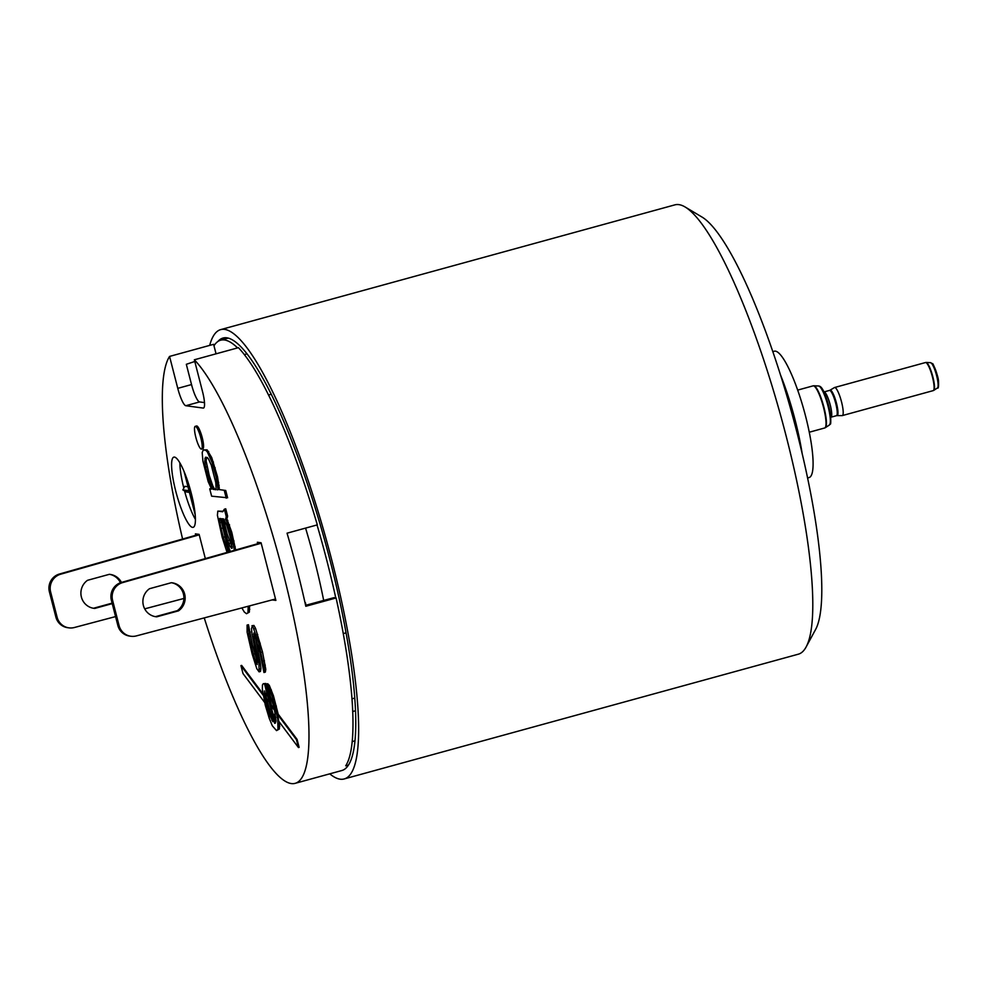 <?xml version="1.0" encoding="UTF-8"?>
<svg xmlns="http://www.w3.org/2000/svg" width="988" height="988" viewBox="0 0 988 988"><rect width="100%" height="100%" fill="white"/><g stroke="black" fill="none" stroke-linecap="round" stroke-linejoin="round"><path stroke-width="1.48" d="M249.334 612.14L246.506 613.721L249.334 612.14L249.581 605.879M248.198 606.237L247.951 612.511M248.42 609.757L249.803 609.374M317.049 524.949A222.794 44.164 74.6 0 1 335.772 597.925L336.093 597.962A224.251 44.46 -105.4 0 1 345.714 765.799L348.468 765.045A224.251 44.46 -105.4 0 1 341.823 770.529L295.029 783.373A224.251 44.46 74.6 0 0 283.346 573.608A224.251 44.46 74.6 0 0 194.352 359.78L202.552 391.705A17.475 3.47 -105.4 0 1 203.466 408.056A17.475 3.47 -105.4 0 1 203.17 408.069L185.818 405.722L199.576 401.931L204.479 402.598M295.029 783.373A224.251 44.46 74.6 0 1 204.244 617.908M182.595 539.04A224.251 44.46 74.6 0 1 169.566 356.421L213.606 344.318L216.051 353.815M185.818 405.722A17.475 3.47 -105.4 0 1 177.766 388.346L169.566 356.421M195.76 535.298L195.389 533.866L199.107 534.372L205.331 558.591M257.732 543.696L257.362 542.264L261.079 542.77L275.874 600.408L272.157 599.901L273.824 599.444M192.524 527.37A36.408 7.212 -105.4 0 0 193.142 527.333A36.408 7.212 -105.4 0 0 190.869 491.802A36.408 7.212 -105.4 0 0 174.481 457.086A36.408 7.212 -105.4 0 0 173.863 457.123A36.408 7.212 -105.4 0 0 176.148 492.666A36.408 7.212 -105.4 0 0 192.524 527.37M257.251 661.664L252.483 645.003L248.445 624.712L247.074 625.083L248.939 632.394L250.322 632.011M257.374 662.676L256.213 662.997L257.201 664.541L256.917 658.86L252.064 634.222L251.471 628.504L252.545 625.824L258.881 643.608L264.413 669.74L263.944 672.507L259.918 652.216L253.817 633.049L254.101 638.73L258.955 663.368L259.078 671.84L260.449 671.47L260.918 668.703L260.326 662.985L255.139 635.543M263.944 672.507L265.327 672.124L265.797 669.37L262.512 651.994L255.596 628.491L253.928 625.453L251.94 625.75M227.055 552.416L222.127 537.089L217.409 515.291L217.805 511.117L223.14 511.278M228.561 547.266L226.524 542.758L225.141 543.141L227.191 547.648L228.561 547.266L229.685 551.662M226.524 542.758L220.83 519.453L219.447 519.799L219.892 522.677L221.275 522.306M235.65 549.97L231.748 532.186L226.845 518.824L227.623 516.119L225.746 508.808L224.362 509.191L226.24 516.489L227.623 516.119M209.74 488.862L211.568 489.122L208.172 481.601L202.923 461.149L202.194 452.59L203.269 449.911L205.702 450.244L207.295 451.874L212.062 462.384L216.113 477.043L217.891 488.566L219.274 488.183L219.04 489.566L225.733 490.468L227.611 497.779L211.617 496.174L209.74 488.862L211.173 488.492M219.274 488.183L217.484 476.661L211.704 457.543L207.085 449.861L203.269 449.911M202.651 448.7A11.782 2.334 -105.4 0 0 202.849 448.688A11.782 2.334 -105.4 0 0 202.108 437.19A11.782 2.334 -105.4 0 0 196.81 425.964A11.782 2.334 -105.4 0 0 196.612 425.976L195.229 426.347A11.782 2.334 74.6 0 1 195.426 426.334A11.782 2.334 74.6 0 1 200.737 437.573A11.782 2.334 74.6 0 1 201.466 449.071A11.782 2.334 74.6 0 1 201.268 449.083A11.782 2.334 74.6 0 1 195.97 437.845A11.782 2.334 74.6 0 1 195.229 426.347M278.468 719.313L277.517 714.373L296.4 739.567L297.079 739.382L299.129 747.36L298.45 747.545L278.69 721.191L278.468 719.313L277.776 719.511L277.974 729.403L276.517 730.614L279.345 729.033L279.542 722.314M297.079 739.382L278.196 714.188L273.454 695.787L269.304 685.363L267.711 683.733L266.34 684.104L274.17 707.741L276.023 720.684L275.788 722.055L273.948 714.855M274.479 709.211L271.465 705.197L265.883 683.486L263.29 683.696L262.45 684.993L262.363 689.216L265.266 705.123L269.255 718.35L272.342 725.822L276.517 730.614M262.981 693.872L241.64 665.406L240.949 665.591L263.166 695.231M194.352 359.78L238.404 347.677A224.251 44.46 -105.4 0 1 317.321 524.875L287.051 533.187A224.251 44.46 -105.4 0 1 297.116 569.829A224.251 44.46 -105.4 0 1 305.811 606.274L336.093 597.962M213.988 345.775A222.794 44.164 74.6 0 1 220.657 340.193A222.794 44.164 74.6 0 1 224.461 339.971A222.794 44.164 74.6 0 1 237.565 347.912M305.601 605.311L333.944 597.666L335.772 597.925M323.681 600.432A163.094 32.332 -105.4 0 0 314.382 559.739A163.094 32.332 -105.4 0 0 305.576 528.098M244.357 354.593L247.111 353.828M271.329 394.237L268.588 395.002M343.244 633.604L345.998 632.851M354.692 698.096L351.938 698.849M355.421 710.78L352.679 711.533M348.468 765.045A224.251 44.46 -105.4 0 0 322.483 532.446A224.251 44.46 -105.4 0 0 226.845 337.81A224.251 44.46 -105.4 0 0 223.029 338.044A224.251 44.46 -105.4 0 0 217.854 341.527M209.691 345.392A232.995 46.189 74.6 0 1 220.719 329.609A232.995 46.189 74.6 0 1 224.684 329.387A232.995 46.189 74.6 0 1 329.523 551.526A232.995 46.189 74.6 0 1 344.145 778.952A232.995 46.189 74.6 0 1 340.168 779.186A232.995 46.189 74.6 0 1 329.745 773.839M344.145 778.952L798.316 654.192A232.995 46.189 -105.4 0 0 806.06 647.078A232.995 46.189 -105.4 0 0 781.15 417.294A232.995 46.189 -105.4 0 0 685.178 207.023A232.995 46.189 -105.4 0 0 678.867 204.627A232.995 46.189 -105.4 0 0 674.89 204.862L220.719 329.609M806.06 647.078L815.483 629.689A218.422 43.299 -105.4 0 0 792.129 414.268A218.422 43.299 -105.4 0 0 702.159 217.15L685.178 207.023M802.207 453.85A81.547 16.166 -105.4 0 0 780.569 375.094M807.554 477.994L809.011 477.587A65.529 12.992 -105.4 0 0 804.911 413.626A65.529 12.992 -105.4 0 0 775.419 351.148A65.529 12.992 -105.4 0 0 774.308 351.209L772.851 351.617M837.021 415.615L842.159 415.615A14.561 2.89 -105.4 0 0 842.307 415.59A14.561 2.89 -105.4 0 0 842.937 408.933A14.561 2.89 -105.4 0 0 839.133 394.373A14.561 2.89 -105.4 0 0 834.601 387.506A14.561 2.89 -105.4 0 0 834.452 387.568L830.044 390.186A13.202 2.618 -105.4 0 1 834.168 396.052A13.202 2.618 -105.4 0 1 837.738 409.563A13.202 2.618 -105.4 0 1 837.021 415.615L836.428 415.701A13.103 2.594 -105.4 0 0 836.997 409.711A13.103 2.594 -105.4 0 0 833.563 396.596A13.103 2.594 -105.4 0 0 829.488 390.421L830.044 390.186M354.89 740.852L352.136 741.605M199.576 401.931A17.475 3.47 74.6 0 1 191.524 384.567L186.324 364.3L194.797 361.472M305.959 605.224A157.265 31.184 -105.4 0 0 305.49 602.828L305.07 602.939M199.045 534.36L59.441 574.028A14.561 14.227 97.7 0 0 49.4 591.837L50.635 591.997A14.561 14.227 -82.3 0 1 60.676 574.201L199.23 534.829M115.571 616.586L74.359 627.516A14.561 14.227 -82.3 0 1 57.106 617.204L55.871 617.031L49.4 591.837M55.871 617.031A14.561 14.227 97.7 0 0 67.678 627.689L68.913 627.849M121.438 582.426A15.438 15.079 97.7 0 0 109.335 574.324L87.537 580.302A15.438 15.079 97.7 0 0 94.762 608.423L93.527 608.25A15.438 15.079 -82.3 0 1 93.292 608.238M109.557 574.337A15.438 15.079 -82.3 0 1 120.45 582.747M93.527 608.25L112.113 603.137M183.904 598.456L144.693 608.855M50.635 591.997L57.106 617.204M112.237 603.619L94.762 608.423M275.516 599L136.332 635.914A14.561 14.227 -82.3 0 1 119.079 625.614L117.844 625.441A14.561 14.227 97.7 0 0 129.65 636.087L130.885 636.26M261.017 542.77L121.413 582.438A14.561 14.227 97.7 0 0 111.372 600.235L112.607 600.408L119.079 625.614M112.607 600.408A14.561 14.227 -82.3 0 1 122.648 582.599L261.203 543.239M156.734 616.821L178.519 610.843A15.438 15.079 97.7 0 0 171.307 582.722L149.509 588.712A15.438 15.079 97.7 0 0 156.734 616.821L155.487 616.66A15.438 15.079 -82.3 0 1 155.264 616.636M117.844 625.441L111.372 600.235M171.529 582.747A15.438 15.079 -82.3 0 1 177.284 610.67L155.487 616.66M178.519 610.843L177.284 610.67M195.402 519.355A36.408 7.212 74.6 0 1 184.534 490.9M183.817 488.134A36.408 7.212 74.6 0 1 179.865 462.841M189.437 492.357L186.324 491.938L182.817 489.875L184.88 486.318L187.992 486.738M190.635 490.937L189.004 490.715L190.832 491.666M190.153 489.208L189.004 490.715L184.064 471.437M182.817 489.875L189.004 490.715L195.167 514.686M252.545 625.824L253.928 625.453M254.212 628.874L255.596 628.491M256.324 634.802L257.707 634.42M258.881 643.608L260.252 643.237M261.128 652.376L262.512 651.994M263.08 661.108L264.451 660.725M263.895 665.443L265.278 665.072M264.413 669.74L265.797 669.37M253.583 634.432L254.534 634.173M254.101 638.73L255.472 638.359M258.955 663.368L260.326 662.985M259.548 669.086L260.918 668.703M259.078 671.84L256.806 668.715L252.138 653.982L247.111 632.147L247.074 625.083M248.939 632.394L248.717 633.765L250.088 633.394M248.717 633.765L249.161 636.655L250.532 636.272M249.161 636.655L251.1 645.374L252.483 645.003M251.1 645.374L253.348 654.142L254.731 653.76M253.348 654.142L255.163 660.033L256.534 659.651M255.163 660.033L256.213 662.997M246.506 613.721L244.295 612.017L241.875 607.916M248.284 606.916L249.655 606.533M217.805 511.117L222.683 511.772L224.362 509.191M226.24 516.489L226.005 517.873L227.388 517.49M226.005 517.873L225.474 519.206L226.845 518.824M225.474 519.206L226.45 520.75L227.833 520.367M226.45 520.75L228.191 525.221L229.562 524.838M228.191 525.221L230.365 532.569L231.748 532.186M230.365 532.569L232.625 541.325L233.995 540.955M232.625 541.325L233.81 547.13L235.193 546.759M233.81 547.13L234.267 550.02L235.638 549.637M230.352 551.477L227.277 543.425L220.596 518.552L219.682 518.416L219.447 519.799M219.892 522.677L221.09 528.481L222.461 528.111M221.09 528.481L223.337 537.25L224.721 536.879M223.337 537.25L225.141 543.141M226.203 546.105L227.573 545.722M228.314 552.057L227.191 547.648M221.818 518.712L223.646 518.959L226.66 525.011L231.402 541.165L232.057 548.303L230.155 546.636L227.746 540.671L221.818 518.712M232.254 547.142L227.314 534.409L225.943 534.78M223.337 518.922L227.314 534.409M232.106 548.044L231.451 548.229M231.538 546.265L230.155 546.636M230.179 543.252L228.796 543.635M229.117 540.288L227.746 540.671M219.04 489.566L225.733 490.468M224.362 490.851L226.24 498.162M205.702 450.244L207.085 449.861M207.295 451.874L208.678 451.491M210.321 457.926L211.704 457.543M212.062 462.384L213.433 462.014M213.865 468.275L215.236 467.892M216.113 477.043L217.484 476.661M217.311 482.848L218.681 482.465M217.755 485.726L219.126 485.343M217.891 488.566L217.656 489.937M216.137 489.739L215.792 482.638L211.284 465.101L208.567 459.099L207.27 457.506L205.455 457.259L204.751 461.396L205.64 467.163L209.691 481.811L213.087 489.319L216.137 489.739M206.603 457.419L206.122 461.013L209.271 475.549L212.803 485.898L214.47 488.949L216.174 489.171M214.47 488.949L213.087 489.319M212.803 485.898L211.432 486.281M211.074 481.428L209.691 481.811M209.271 475.549L207.888 475.92M207.011 466.781L205.64 467.163M206.122 461.013L204.751 461.396M206.282 458.222L204.911 458.593M278.295 723.809L279.678 723.426M298.45 747.545L296.4 739.567M277.653 714.979L276.961 715.164L277.776 719.511M275.788 722.055L274.639 723.315L264.512 683.857L263.29 683.696M266.34 684.104L267.933 685.734L272.083 696.17L276.961 715.164M272.737 721.648L264.562 690.921L264.908 698.022L266.859 706.741L269.724 715.596L273.021 721.573M279.345 729.033L277.974 729.403M264.685 702.493L242.999 673.557L240.949 665.591M264.512 683.857L265.883 683.486M274.639 723.315L275.368 723.117M275.862 717.412L272.824 713.361L270.774 705.383L271.465 705.197M270.774 705.383L274.788 710.743M267.933 685.734L269.304 685.363M269.971 690.241L271.354 689.871M272.083 696.17L273.454 695.787M275.01 706.445L276.393 706.062M277.517 714.373L278.196 714.188M279.814 726.266L278.443 726.649M272.577 719.869L271.762 720.104M271.762 716.695L268.687 707.84M269.909 709.47L267.476 706.222L265.809 698.751L266.291 697.639L264.908 698.022M266.859 706.741L267.699 706.519M267.427 699.813L266.501 698.565M265.809 698.751L267.859 701.505M266.291 697.639L265.772 693.366M264.401 693.712L265.772 693.341M268.662 712.632L270.045 712.249M269.724 715.596L271.095 715.213M809.258 432.225L824.696 427.977A21.847 4.335 -105.4 0 0 825.635 417.998A21.847 4.335 -105.4 0 0 819.929 396.151A21.847 4.335 -105.4 0 0 813.124 385.851L797.687 390.099M824.696 427.977L825.338 427.681A21.773 4.323 -105.4 0 0 826.03 417.862A21.773 4.323 -105.4 0 0 820.571 396.645A21.773 4.323 -105.4 0 0 813.828 385.777L813.124 385.851M825.338 427.681L829.34 425.062A20.303 4.026 -105.4 0 0 829.982 415.899A20.303 4.026 -105.4 0 0 824.881 396.126A20.303 4.026 -105.4 0 0 818.607 385.987L813.828 385.777M830.525 414.935A18.92 3.754 -105.4 0 0 820.287 387.148M830.822 417.232L830.92 417.208A13.103 2.594 -105.4 0 0 831.488 411.23A13.103 2.594 -105.4 0 0 828.055 398.115A13.103 2.594 -105.4 0 0 823.967 391.94L829.488 390.421M842.307 415.59L933.215 390.618A14.561 2.89 -105.4 0 0 933.845 383.962A14.561 2.89 -105.4 0 0 930.041 369.401A14.561 2.89 -105.4 0 0 925.509 362.534L834.601 387.506M933.215 390.618L933.784 390.359A14.499 2.878 -105.4 0 0 934.24 383.813A14.499 2.878 -105.4 0 0 930.61 369.697A14.499 2.878 -105.4 0 0 926.127 362.46L925.509 362.534M933.784 390.359L937.464 387.951A13.14 2.606 -105.4 0 0 937.884 382.023A13.14 2.606 -105.4 0 0 934.586 369.216A13.14 2.606 -105.4 0 0 930.523 362.658L926.127 362.46M938.415 381.047A11.757 2.334 -105.4 0 0 935.488 369.673A11.757 2.334 -105.4 0 0 931.869 363.732M177.766 388.346L191.524 384.567M59.441 574.028L60.676 574.201M121.413 582.438L122.648 582.599M220.657 340.193L228.29 338.106M818.607 385.987C819.546 386.382 824.177 384.517 830.587 415.121C831.217 428.631 830.068 422.284 829.34 425.062M830.92 417.208L836.428 415.701M930.523 362.658L932.549 363.856C932.19 361.213 938.489 376.119 938.489 381.232C938.724 386.592 938.39 388.827 937.464 387.951M202.849 448.688L201.466 449.071"/></g></svg>
